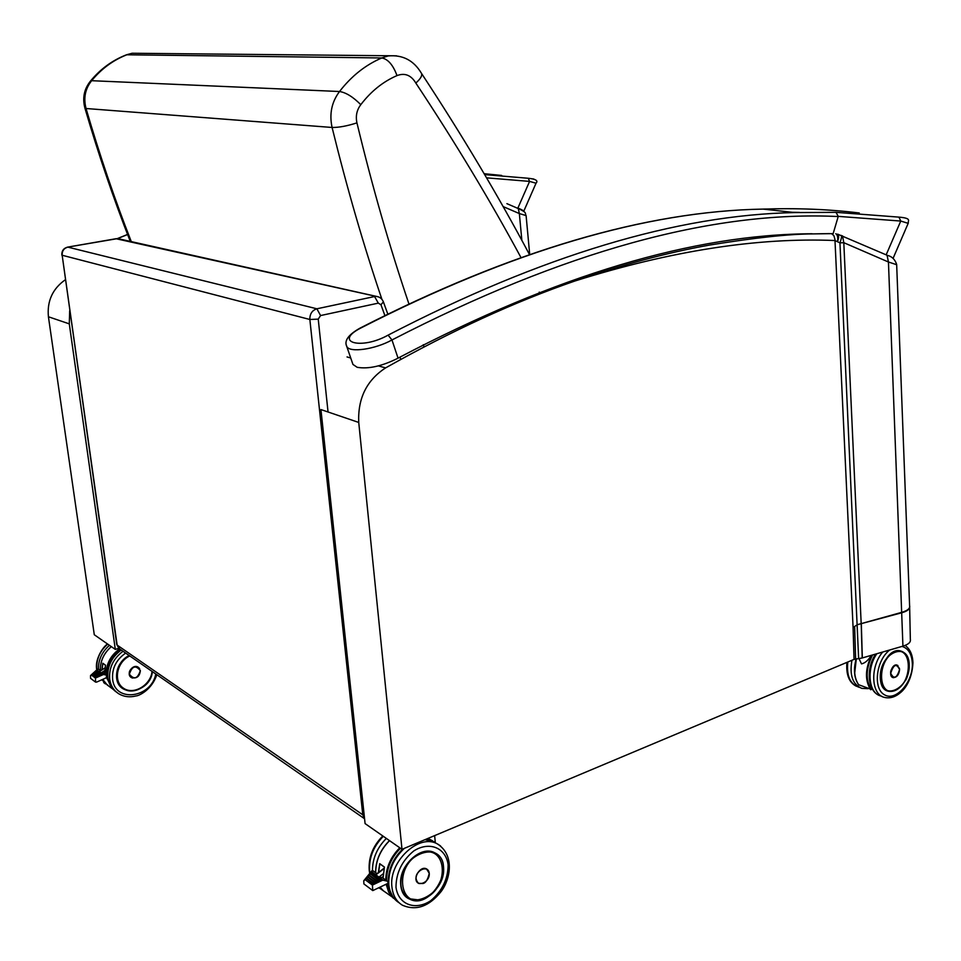 <?xml version="1.0" encoding="UTF-8"?>
<svg xmlns="http://www.w3.org/2000/svg" width="961" height="961" viewBox="0 0 961 961"><rect width="100%" height="100%" fill="white"/><g stroke="black" fill="none" stroke-linecap="round" stroke-linejoin="round"><path stroke-width="1.44" d="M381.793 57.96C388.004 59.089 393.085 64.976 397.013 75.595C404.833 72.652 411.104 75.138 415.825 83.054C420.762 78.634 422.6 75.33 421.35 73.144C413.65 60.303 402.563 54.573 388.076 55.966L381.793 57.96C365.552 64.892 351.462 76.075 339.533 91.511L91.643 80.7C101.422 68.796 113.146 60.159 126.828 54.789L381.793 57.96M408.809 303.556C389.577 246.821 372.291 186.59 356.939 122.876C355.486 116.029 356.783 109.962 360.795 104.677C353.083 96.917 345.996 92.52 339.533 91.511C331.665 102.01 329.179 113.999 332.086 127.465C346.945 187.875 363.546 245.163 381.901 299.303M125.639 55.125L132.125 53.251L140.582 53.348M90.274 81.325L91.643 80.7C85.193 88.784 83.331 98.058 86.046 108.509L332.086 127.465C338.728 127.573 347.017 126.047 356.939 122.876M912.457 658.045L911.653 654.765M858.617 684.712L871.159 689.325C865.417 679.799 865.885 668.351 872.576 654.97M858.942 658.501L861.524 663.895C865.068 663.078 868.348 660.219 871.363 655.318M893.562 677.697L893.081 677.625C889.285 673.949 889.886 669.817 894.871 665.228L897.898 665.48M382.706 879.892L382.094 880.288L371.607 872.564L372.099 872.059L378.982 877.141L382.358 877.621M375.823 874.798L377.156 873.897M372.532 890.427L363.895 883.928L363.763 880.769L366.333 878.786M382.046 877.381L387.763 881.597L388.088 883.291L372.772 890.607L372.412 885.105L365.432 879.892M371.799 872.023L372.568 870.426M387.175 881.153L382.754 880.144L372.412 885.105M378.982 877.141L382.526 879.759M378.454 881.922L377.853 882.318L369.06 875.435M369.012 875.759L369.492 875.255L378.298 881.79M374.213 883.964L373.613 884.36L366.453 878.654M366.393 878.967L366.886 878.462L374.057 883.832M376.34 882.943L375.739 883.339L367.751 877.045M367.703 877.369L368.195 876.864L376.171 882.811M380.58 880.913L379.979 881.309L370.369 873.837M370.309 874.162L370.802 873.657L380.412 880.769M393.782 898.103L383.271 890.715L380.208 887.315L383.271 890.715M427.765 838.509L432.738 840.923M378.526 872.84L379.847 863.831L384.412 867.134L383.055 878.126L384.448 867.074L379.727 863.663L378.37 872.576M419.176 883.591L418.443 883.267C414.323 878.474 415.464 873.693 421.867 868.924L426.612 868.912L428.017 870.089M101.373 672.772L104.004 673.205M103.464 674.334L97.001 670.213L103.332 674.226M104.869 668.087L100.461 670.91M95.379 681.962L90.55 678.334L90.538 675.571L92.268 674.394M104.557 672.46L103.716 673L106.659 675.151L106.275 677.781L96.665 682.082L95.607 682.13L95.451 678.07L91.487 675.102M97.241 669.805L98.418 669.096M106.659 675.151L103.464 674.49L95.451 678.07M97.001 670.213L96.124 670.874M100.184 675.799L94.646 672.256M99.704 676.088L94.634 672.316L100.052 675.703M96.893 677.265L92.292 674.394M92.304 674.49L96.773 677.169M98.539 676.532L93.469 673.325L92.604 674.093M98.058 676.82L93.457 673.397L98.406 676.436M101.818 675.066L95.824 671.186L94.959 671.943M95.836 671.271L101.698 674.97M113.098 689.277L107.2 684.965L102.767 679.355L107.188 684.953M104.605 673.637L105.506 665.192L102.803 663.234L101.866 669.865M102.899 663.354L105.482 665.204L104.593 673.637M132.63 678.094L131.465 677.625C127.861 673.661 128.702 670.033 133.999 666.766L138.024 667.066L139.585 668.52M842.497 235.853L843.806 242.689L888.444 262.005L896.673 264.707L909.599 605.61C910.247 608.313 907.761 610.523 902.163 612.229L857.332 624.698L902.139 612.65C906.848 611.304 909.37 609.406 909.707 606.944M909.659 607.676L910.343 639.365C910.956 642.164 908.481 644.423 902.932 646.152L862.209 657.973L854.041 659.39L853.08 627.473L857.332 624.698L902.163 612.662C907.316 611.124 909.839 609.13 909.731 606.667M829.499 233.595L813.21 233.895C789.786 233.943 755.142 237.667 709.302 245.103C666.778 252.767 621.971 264.743 574.858 281.02C514.531 301.886 451.43 330.86 385.577 367.907C366.658 380.268 357.708 398.455 358.741 422.444L401.998 849.332L854.041 659.39M401.998 849.332L365.084 823.589L320.938 409.566L358.741 422.444M574.858 281.02C670.994 250.785 757.676 237.295 834.893 240.526L839.95 242.869L858.617 658.513M835.782 233.703C837.403 234.556 838.016 237.067 837.632 241.211C838.965 237.547 838.953 235.181 837.608 234.124L837.596 234.124M853.08 627.473L834.929 239.217L833.884 235.649L831.493 233.595M841.307 235.409L841.392 235.445C841.872 236.31 841.392 238.784 839.95 242.869L843.806 242.689L861.2 624.145M902.932 646.152L888.444 262.005L887.051 255.218M118.78 648.315L115.308 649.408L69.288 323.869L69.685 310.811M65.312 279.759C52.567 288.768 46.945 301.105 48.422 316.77L94.286 634.74L115.308 649.408M529.679 254.209L526.099 215.6L519.348 213.558L518.291 208.573M813.21 233.895L833.163 233.619L838.256 216.369L835.998 212.333L794.999 212.573C677.157 214.796 541.524 255.65 388.1 335.137C361.312 350.236 333.107 342.26 360.603 328.121L359.618 328.338M838.256 216.369L900.757 221.054L898.931 217.126L835.902 212.321M346.32 344.975L346.741 346.404C349.42 353.095 375.331 349.287 391.98 339.954C563.338 251.602 712.077 210.471 838.232 216.537M886.162 254.833L900.757 221.054L908.181 223.336L893.045 258.437M812.129 233.763C693.337 234.196 555.866 275.363 399.704 357.264L398.046 358.177L391.98 339.954L388.1 335.137M352.555 363.294L352.939 364.435L357.18 367.306C368.447 369.228 382.07 366.177 398.046 358.177M501.642 175.443L484.128 173.701M536.094 183.083C538.376 180.692 535.77 179.082 528.274 178.266L484.668 174.614L528.274 178.266L529.583 181.401L486.566 177.845M523.745 211.276L536.034 183.215L529.583 181.401L517.895 208.044C522.003 209.714 523.937 210.855 523.721 211.48M528.19 178.253L533.799 179.034M396.557 55.822L132.125 53.251L126.384 54.825M415.825 83.054C455.226 142.504 490.23 200.573 520.814 257.26M539.265 292.12L540.154 293.838M360.795 104.677C370.982 91.319 383.055 81.625 397.013 75.595M424.065 346.921L423.26 344.711M131.285 241.619C114.683 199.263 99.608 154.889 86.046 108.509L84.892 108.004M318.235 319.124L320.578 315.556L316.878 308.793C312.097 310.367 309.754 313.935 309.85 319.484L318.235 319.124L328.049 411.993M364.219 815.433L362.777 814.808L364.567 818.724M309.85 319.484L362.777 814.808L117.134 645.083L62.165 255.254L309.85 319.484M364.567 818.76L119.777 649.023L116.786 644.627L62.165 255.254C61.972 250.965 63.87 248.25 67.859 247.133L316.878 308.793L374.574 296.541L378.31 303.135L380.964 304.745L383.391 301.886C382.058 298.631 379.655 296.793 376.195 296.396L115.909 238.7M320.578 315.556L378.31 303.135M119.693 239.025L116.329 238.664L67.438 247.157M116.761 644.495L119.008 648.507M380.964 304.745L384.796 315.316M399.944 357.132L400.773 359.426M378.166 296.781L117.71 238.58L67.714 247.109C63.582 248.19 61.624 250.845 61.828 255.073M888.42 691.259C871.627 687.992 884.408 645.948 900.649 650.981C904.241 651.942 906.752 654.669 908.169 659.162M909.226 664.976C908.938 640.158 879.543 652.483 880.264 677.517C880.901 702.467 910.007 689.445 909.226 664.976M902.031 646.417C908.421 648.375 911.857 654.105 912.349 663.619C913.058 682.25 895.856 701.734 884.504 694.815C872.78 688.641 876.048 660.315 889.742 649.984M875.567 654.093C865.405 669.276 867.723 692.737 880.829 695.956C868.552 693.41 866.149 669.144 876.816 653.732M882.715 652.026C869.909 666.79 871.086 694.743 884.456 697.398C889.994 698.707 895.412 697.037 900.709 692.425C904.361 689.457 912.085 680.376 912.938 662.874C912.674 654.909 910.079 649.083 905.154 645.396M856.323 658.753L854.701 673.048M858.834 685.001C854.221 678.322 853.404 669.565 856.395 658.741M871.086 689.493L872.264 688.941M872.204 688.845L871.159 689.325M871.615 655.246C865.116 668.796 864.792 680.28 870.642 689.71M899.508 668.604L896.973 665.048C891.856 663.45 887.856 676.604 893.153 677.625L896.733 676.4M899.58 669.457C896.817 678.31 893.874 679.595 890.727 673.301C893.502 664.423 896.457 663.138 899.58 669.457M854.521 672.352L855.867 658.838M859.386 687.391L858.329 686.971C849.932 683.764 846.425 675.451 847.806 662.009M851.939 660.279C849.368 675.259 852.671 684.616 861.861 688.376L868.035 688.665M889.297 691.452L894.511 690.779L899.724 687.439M908.698 662.213C907.701 656.027 904.986 652.291 900.553 651.017L895.604 651.21M894.559 652.291C912.337 644.639 913.13 682.646 895.472 690.238C877.633 698.419 876.564 659.763 894.559 652.291M379.187 887.808L384.184 891.4M386.346 838.412C377.217 847.662 372.592 858.293 372.46 870.33M369.949 873.153L369.625 870.846C368.808 857.993 373.361 846.485 383.307 836.298M379.811 888.396L379.018 887.892M382.022 877.369L383.055 876.588M383.211 873.777L378.922 877.081M375.895 874.858L384.052 868.612M366.634 878.426L367.643 877.177M367.931 876.816L368.94 875.579M369.24 875.207L370.249 873.969M370.538 873.609L371.547 872.372M366.345 878.907L366.886 878.462L374.105 883.844L373.613 884.36M367.655 877.309L368.195 876.864L376.231 882.835L375.739 883.339M368.964 875.699L369.492 875.255L378.346 881.814L377.853 882.318M370.261 874.102L370.802 873.657L380.472 880.793L379.979 881.309M371.559 872.504L372.099 872.059L382.586 879.783L382.094 880.288M392.809 896.805L386.935 884.108M386.61 880.732C386.526 868.516 391.139 857.692 400.449 848.251M426.54 839.025L430.252 840.262M430.864 839.83L427.621 838.569M399.764 847.77C390.526 857.164 385.878 867.951 385.793 880.132M386.19 884.444L388.737 892.264L393.385 898.259M375.691 872.72C375.751 860.636 380.376 849.944 389.553 840.659M384.448 867.074L379.727 863.663M418.515 883.291L422.756 883.531C425.615 883.171 427.777 879.759 429.267 873.309L426.66 868.972C420.089 865.008 411.584 879.952 418.515 883.291C424.678 884.276 428.258 880.937 429.255 873.285L426.456 868.84M429.219 873.369C430.168 882.246 416.99 888.012 416.137 879.039C415.2 870.089 428.438 864.407 429.219 873.369M400.809 885.201C398.046 866.245 421.086 844.599 434.816 852.863C421.146 844.623 398.07 866.281 400.833 885.237C401.578 891.508 404.221 895.988 408.761 898.691C404.209 895.976 401.554 891.484 400.809 885.201M420.209 900.133L408.761 898.691M400.761 885.321C403.74 914.728 446.649 895.532 443.514 866.798C441.183 837.536 397.686 855.783 400.761 885.321M395.992 887.387C396.028 872.888 401.95 860.744 413.759 850.953C429.471 840.923 445.94 847.782 448.126 864.804C448.042 878.967 442.252 890.931 430.756 900.685C415.344 910.932 398.419 904.697 395.992 887.387M391.968 887.303C392.965 895.64 396.473 901.634 402.503 905.262C416.257 911.088 429.135 906.499 441.147 891.496C450.553 879.003 454.793 854.894 437.399 843.938C419.032 833.007 388.244 861.945 391.968 887.303M440.546 845.944L437.772 844.13M399.139 902.799C393.265 899.136 389.83 893.213 388.845 885.009C388.088 871.062 393.265 858.846 404.365 848.347M425.002 839.674L434.204 841.788L425.363 839.518M404.113 868.756C398.527 882.318 400.088 892.264 408.809 898.607C430.36 912.001 457.784 863.374 434.828 852.851M420.353 853.68C446.625 842.437 450.793 887.123 424.762 898.367C398.455 910.391 393.71 864.792 420.353 853.68M101.83 679.775L108.845 686.19M109.446 645.312C101.962 651.906 98.31 659.847 98.478 669.144M96.929 669.757C96.04 659.847 99.632 651.294 107.704 644.098M105.506 683.944L103.644 682.538M104.593 670.634L101.325 672.736M93.782 673.012L94.622 672.244M92.28 674.466L96.412 677.553M95.812 671.246L101.337 675.343M96.989 670.189L102.983 674.61M110.671 686.058L107.031 677.385M106.767 675.223C106.479 664.568 110.923 655.907 120.101 649.24M119.56 648.891C110.491 655.558 106.022 664.183 106.142 674.778M106.503 677.685L112.99 689.277M111.284 646.597C103.764 653.204 100.112 661.18 100.352 670.526C100.16 661.216 103.812 653.24 111.332 646.621M101.986 669.937L102.899 663.366M105.506 665.192L102.803 663.234M131.513 677.637C136.762 678.814 139.705 676.472 140.366 670.61L138.048 667.102C132.39 663.619 125.555 674.598 131.513 677.637C136.75 678.802 139.705 676.46 140.354 670.598L137.891 666.994M140.318 670.658C137.639 678.79 133.999 679.968 129.375 674.178C132.065 666.033 135.705 664.856 140.318 670.658M136.786 690.118L129.939 690.911L123.729 688.953C119.813 686.562 117.458 682.911 116.677 678.022C116.065 668.243 120.233 660.76 129.182 655.546M129.134 655.51C120.161 660.76 115.993 668.291 116.617 678.094C118.647 698.551 150.649 692.449 152.391 671.631M155.79 673.997C151.345 698.022 114.984 702.996 112.641 679.379C111.788 668.556 116.125 659.787 125.639 653.096M123.008 651.27C113.194 658.645 108.749 668.015 109.71 679.379C110.755 685.878 113.854 690.731 119.032 693.938C124.149 696.857 129.807 697.518 136.006 695.944C139.393 695.8 152.174 689.325 156.787 674.682M116.569 692.184C111.788 688.941 108.917 684.244 107.944 678.082C106.983 666.73 111.416 657.384 121.218 650.02M123.729 688.953C119.813 686.562 117.47 682.923 116.689 678.034C116.077 668.255 120.245 660.772 129.194 655.558C115.572 661.661 112.149 682.875 123.777 688.917C134.372 693.181 143.177 689.626 150.216 678.25M152.054 671.403C150.733 685.193 133.603 695.38 123.464 688.196C112.966 681.469 116.774 661.865 129.759 655.943M862.317 657.937L861.332 624.121M862.209 657.973L861.224 624.157M855.614 658.898L854.653 626.992M385.577 367.907L378.43 365.877M350.729 357.997L347.041 356.939M48.422 316.77L69.288 323.869M521.859 240.37L519.348 213.558L503.12 206.579M799.624 212.417L792.332 212.285M360.603 328.121C511.769 250.833 645.936 211.156 763.082 209.102C796.837 207.96 828.899 209.258 859.278 212.982M127.597 234.52L117.626 238.58M529.355 254.317C498.098 195.503 462.157 135.213 421.531 73.432M126.432 54.813C112.461 60.243 100.521 68.928 90.634 80.892C84.148 88.868 82.238 97.962 84.928 108.149C98.515 154.565 113.626 198.987 130.264 241.391M387.715 313.851L383.475 302.09M880.829 695.956L881.994 696.413M858.702 684.905C854.089 678.214 853.26 669.505 856.203 658.778M870.942 689.662L872.312 689.013M896.757 664.964L899.604 669.433C899.015 674.778 896.865 677.505 893.153 677.625M856.251 686.19C849.068 682.562 845.956 674.634 846.917 662.393M888.336 691.247C894.571 692.28 900.109 688.881 904.95 681.025C908.986 677.529 912.53 654.309 900.553 651.017L900.169 650.873M382.802 835.95C372.892 845.968 368.375 857.428 369.216 870.306L369.721 873.441M376.231 874.222L384.16 868.143M363.763 880.769L372.027 870.618M372.412 870.306L376.964 873.657M375.607 872.66C375.655 860.551 380.268 849.86 389.457 840.587M434.636 835.626L435.285 842.389M402.623 849.08C392.929 858.653 388.148 869.801 388.28 882.498M388.292 882.715L388.424 884.444C389.229 891.412 391.92 896.889 396.485 900.889M107.5 643.954C102.07 647.618 94.526 660.675 96.797 669.769L96.809 669.865M99.836 671.174L104.893 667.931M90.538 675.571L97.554 669.18M98.226 668.964L100.581 670.694M121.014 649.876C115.704 652.183 104.941 667.186 107.764 677.841L110.107 685.061L114.671 690.767M123.777 688.917C134.132 695.596 151.045 685.145 152.282 671.559M837.608 234.124L887.279 255.326C891.904 256.407 895.027 259.446 896.661 264.443M526.087 215.504C524.382 213.198 528.118 213.078 518.46 208.645L506.891 203.648M908.325 223.036C907.556 220.91 912.373 218.231 898.931 217.126L835.986 212.333L794.999 212.573L763.082 209.102C645.648 211.156 511.324 250.809 360.099 328.085C348.447 334.632 343.99 340.735 346.741 346.404L352.939 364.435M117.422 238.568L127.561 234.448"/></g></svg>
